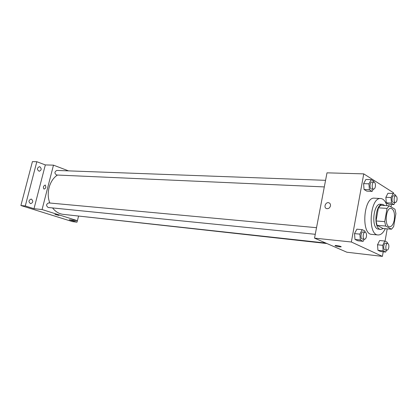 <?xml version="1.0" encoding="UTF-8"?>
<svg xmlns="http://www.w3.org/2000/svg" width="418" height="418" viewBox="0 0 418 418"><rect width="100%" height="100%" fill="white"/><g stroke="black" fill="none" stroke-linecap="round" stroke-linejoin="round"><path stroke-width="0.63" d="M394.294 219.79C393.369 224.283 391.818 226.608 389.633 226.77C384.241 226.807 385.678 207.511 391.002 208.347C393.913 209.449 395.01 213.269 394.294 219.79M394.984 209.235L389.221 205.802L387.037 208.389L384.722 221.639L385.683 226.049L391.525 229.21L393.657 226.561L395.898 213.588L394.984 209.235M385.683 226.049L377.052 225.328L382.961 228.468L391.525 229.21M377.052 225.328L376.069 220.955L384.722 221.639M389.221 205.802L380.594 205.269L378.394 207.83L376.069 220.955M384.837 205.531L382.601 204.365C375.913 203.221 373.112 226.457 379.638 229.137L380.735 229.466L383.301 228.5M380.735 229.466L377.511 228.949C370.965 226.274 373.765 203.091 380.474 204.235L382.601 204.365M378.394 207.83L387.037 208.389M385.271 228.672C383.207 232.967 380.803 235.068 378.06 234.963C367.192 235 370.019 196.894 380.767 198.534C383.458 198.827 385.506 201.204 386.916 205.656M378.06 234.963L371.754 234.367C360.802 234.388 363.613 196.554 374.439 198.189L380.767 198.534M365.097 232.178L365.003 231.06L362.213 229.654L356.867 229.174L354.511 233.615L355.002 239.446L357.834 240.784L363.164 241.332L364.261 239.216M373.629 189.114L371.482 189.02C369.334 189.098 369.705 181.783 371.832 182.034L373.985 182.112C375.181 182.535 375.641 184.024 375.369 186.585C375.03 188.199 374.45 189.04 373.629 189.114C371.487 189.197 371.858 181.861 373.985 182.112L373.917 181.355L371.215 179.646L365.881 179.463L363.592 183.627L364.057 189.495L366.8 191.136L372.119 191.387L373.342 189.103M393.338 193.638L393.49 192.755L363.754 173.872L351.35 242.001L382.413 256.38L383.212 251.793M385.062 241.155L387.209 228.839M391.029 206.879L391.457 204.444M387.434 243.422L387.355 242.304L384.847 241.045L379.654 240.522L377.517 244.781L377.94 250.288L380.479 251.49L385.657 252.07L386.629 250.089M395.611 195.849L395.553 195.044L393.124 193.508L387.946 193.257L385.866 197.265L386.269 202.803L388.73 204.277L393.897 204.59L394.973 202.458M363.754 173.872L326.996 172.838L314.529 238.14L346.888 252.226L382.413 256.38M314.529 238.14L351.35 242.001M341.015 246.855L339.547 246.829C336.5 246.364 335.037 245.925 335.152 245.512C336.176 245.173 342.337 246.594 341.015 246.86L339.547 246.829C336.997 246.463 335.482 246.05 335.017 245.601M330.476 205.87C329.812 207.976 328.527 208.89 326.62 208.613C323.266 207.73 325.612 201.617 328.856 202.777C330.131 203.289 330.669 204.318 330.476 205.87C330.669 204.324 330.131 203.289 328.861 202.777L328.856 202.777C325.617 201.617 323.266 207.73 326.62 208.613M325.826 243.057L63.254 214.366C59.048 213.849 55.489 211.707 52.574 207.934M49.862 203.017C45.865 193.341 49.496 180.137 57.449 175.048M315.266 234.299L48.201 207.495C45.923 205.729 46.079 204.198 48.66 202.908L316.525 227.685M326.944 243.542L73.317 215.463M324.311 186.919L56.66 175.011C54.309 173.392 54.361 171.866 56.811 170.439L325.565 180.33M68.515 170.868L53.478 165.152L42.072 209.543L77.429 220.694L78.516 216.294M53.478 165.152L45.337 164.922L36.826 161.719L32.416 161.62L20.9 205.52L25.273 205.964L33.999 208.697L42.072 209.543M20.9 205.52L72.57 221.639L77.022 222.172L77.387 220.688M77.429 220.694L69.263 219.737L77.022 222.172M59.006 215.411L54.946 214.403M45.337 164.922L33.999 208.697M45.87 187.102C45.426 188.434 44.794 189.072 43.963 189.02C42.902 187.274 43.341 185.942 45.296 185.022L45.87 187.102L45.296 185.022C43.347 185.942 42.902 187.274 43.968 189.02M31.449 199.156C33.419 201.126 33.147 202.625 30.639 203.665C28.304 201.91 28.455 200.379 31.084 199.083L31.449 199.156M39.872 166.792C41.774 168.705 41.56 170.194 39.235 171.26C36.821 169.651 36.862 168.125 39.355 166.688L39.872 166.792M36.826 161.719L25.273 205.964M393.124 193.508L391.06 197.542L391.452 203.106L393.897 204.59M395.386 202.484L393.301 202.364C391.373 202.416 391.791 195.488 393.704 195.749L395.794 195.854C396.849 196.251 397.252 197.646 396.995 200.039C396.677 201.601 396.139 202.416 395.386 202.484C393.463 202.542 393.887 195.593 395.794 195.854M387.946 193.257L385.866 197.265L391.06 197.542M385.866 197.265L386.269 202.803L391.452 203.106M386.269 202.803L388.73 204.277M371.215 179.646L368.937 183.836L369.397 189.741L372.119 191.387M365.881 179.463L363.592 183.627L368.937 183.836M363.592 183.627L364.057 189.495L369.397 189.741M364.057 189.495L366.8 191.136M384.847 241.045L382.721 245.324L383.134 250.863L385.657 252.07M387.016 250.131L384.926 249.901C382.951 249.854 383.625 242.863 385.563 243.229L387.653 243.443C388.672 243.846 389.048 245.199 388.787 247.498C388.426 249.206 387.836 250.084 387.016 250.131C385.051 250.084 385.72 243.077 387.653 243.443M379.654 240.522L377.517 244.781L382.721 245.324M377.517 244.781L377.94 250.288L383.134 250.863M377.94 250.288L380.479 251.49M362.213 229.654L359.867 234.122L360.353 239.989L363.164 241.332M364.517 239.242L362.364 239.028C360.164 238.986 360.828 231.603 362.996 231.98L365.149 232.183C366.299 232.612 366.727 234.054 366.45 236.504C366.063 238.281 365.421 239.195 364.517 239.242C362.322 239.2 362.991 231.802 365.149 232.183M356.867 229.174L354.511 233.615L359.867 234.122M354.511 233.615L355.002 239.446L360.353 239.989M355.002 239.446L357.834 240.784"/></g></svg>
